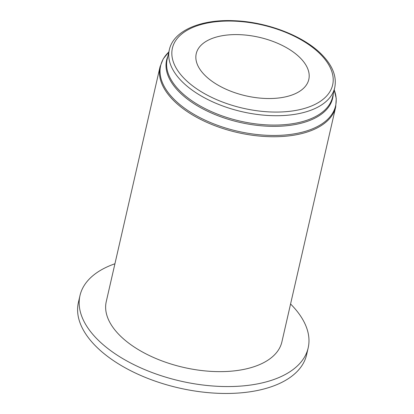 <?xml version="1.0" encoding="UTF-8"?>
<svg xmlns="http://www.w3.org/2000/svg" width="414" height="414" viewBox="0 0 414 414"><rect width="100%" height="100%" fill="white"/><g stroke="black" fill="none" stroke-linecap="round" stroke-linejoin="round"><path stroke-width="0.62" d="M300.29 57.976A57.743 30.015 12.9 0 0 239.877 34.672A57.743 30.015 12.9 0 0 196.236 53.67A57.743 30.015 12.9 0 0 204.749 75.146A57.743 30.015 12.9 0 0 265.162 98.449A57.743 30.015 12.9 0 0 308.803 79.452A57.743 30.015 12.9 0 0 300.29 57.976M119.537 335.149A90.097 46.834 12.9 0 0 213.8 371.513A90.097 46.834 12.9 0 0 281.898 341.866L335.692 106.978A90.097 46.834 -167.1 0 1 267.599 136.62A90.097 46.834 -167.1 0 1 173.331 100.255A90.097 46.834 -167.1 0 1 160.047 66.747L106.253 301.64A90.097 46.834 12.9 0 0 119.537 335.149M114.926 263.77A117.058 60.848 12.9 0 0 79.969 295.622L78.391 302.52A117.058 60.848 12.9 0 0 95.65 346.052A117.058 60.848 12.9 0 0 218.126 393.3A117.058 60.848 12.9 0 0 306.598 354.782L308.176 347.889A117.058 60.848 12.9 0 0 290.918 304.352A117.058 60.848 12.9 0 0 290.571 304M79.969 295.622A117.058 60.848 12.9 0 0 97.228 339.159A117.058 60.848 12.9 0 0 219.705 386.402A117.058 60.848 12.9 0 0 308.176 347.889M160.047 66.747L163.209 58.928L168.824 51.993A89.745 46.647 12.9 0 0 173.875 99.112A89.745 46.647 12.9 0 0 281.701 135.238A89.745 46.647 12.9 0 0 334.212 89.874L336.256 98.558L335.692 106.978M333.218 94.211A85.186 44.282 -167.1 0 1 271.967 126.348A85.186 44.282 -167.1 0 1 179.148 91.861A85.186 44.282 -167.1 0 1 167.83 56.335M167.184 59.161A84.834 44.096 12.9 0 0 179.692 90.713A84.834 44.096 12.9 0 0 268.453 124.956A84.834 44.096 12.9 0 0 332.571 97.042L334.714 87.69A84.834 44.096 -167.1 0 1 270.596 115.604A84.834 44.096 -167.1 0 1 181.834 81.367A84.834 44.096 -167.1 0 1 169.326 49.815L167.184 59.161M184.509 78.784A82.205 42.73 12.9 0 0 295.953 110.403A82.205 42.73 12.9 0 0 320.529 54.337A82.205 42.73 12.9 0 0 209.086 22.718A82.205 42.73 12.9 0 0 184.509 78.784M334.714 87.69C336.934 76.678 332.659 65.671 321.895 54.679C303.819 35.992 267.159 21.87 234.195 20.726C200.64 19.085 173.326 30.786 169.326 49.815"/></g></svg>
